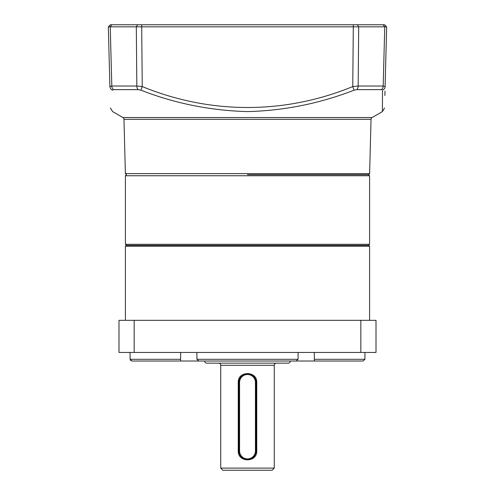 <?xml version="1.0" encoding="UTF-8"?>
<svg xmlns="http://www.w3.org/2000/svg" width="495" height="495" viewBox="0 0 495 495"><rect width="100%" height="100%" fill="white"/><g stroke="black" fill="none" stroke-linecap="round" stroke-linejoin="round"><path stroke-width="0.74" d="M125.414 244.289L369.586 244.289L369.586 175.75L125.414 175.75L125.414 244.289L126.485 245.359M369.586 175.75L368.515 174.679L369.61 173.634L125.39 173.634L126.485 174.679L125.414 175.75M290.336 361.016L204.664 361.016A2.141 2.141 0 0 0 206.805 363.157L288.195 363.157A2.141 2.141 0 0 0 290.336 361.016L363.107 361.016L364.926 359.302L364.926 352.452L364.926 359.302L314.337 359.302L314.412 361.016L363.107 361.016M274.273 365.298L220.727 365.298L220.727 468.109L274.273 468.109L274.273 365.298A2.141 2.141 0 0 1 276.414 363.157L218.586 363.157L276.414 363.157M220.727 365.298A2.141 2.141 0 0 0 218.586 363.157M256.757 450.976C257.239 462.775 237.742 462.738 238.244 450.976L238.244 382.437C237.761 370.637 257.258 370.675 256.757 382.437L256.757 450.976L255.426 450.976A7.926 7.926 0 0 1 247.5 458.896A7.926 7.926 0 0 1 239.574 450.976L239.574 382.437A7.926 7.926 0 0 1 247.5 374.511A7.926 7.926 0 0 1 255.426 382.437L255.426 450.976M220.727 468.109L222.868 470.25L272.132 470.25L274.273 468.109M261.96 470.25L233.04 470.25L261.96 470.25M239.574 450.976L238.93 450.976A8.57 8.57 0 0 0 247.5 459.539L244.196 458.877M242.723 458.085L241.436 457.027M240.378 455.74L239.097 452.659M256.757 382.437L256.07 382.437A8.57 8.57 0 0 0 247.5 373.867A8.57 8.57 0 0 0 238.93 382.437L239.592 379.133M240.391 377.654L241.449 376.373M242.736 375.315L245.817 374.034M247.506 373.867L249.183 374.034M250.798 374.529L253.558 376.379A8.57 8.57 0 0 0 250.798 374.529M255.426 382.437L256.07 382.437A8.57 8.57 0 0 0 254.622 377.666L255.408 379.139M247.5 459.539A8.57 8.57 0 0 0 256.07 450.976L256.07 382.437M238.244 450.976L238.93 450.976L238.93 382.437L239.574 382.437M126.275 245.359L368.726 245.359L369.586 246.213L125.414 246.213L126.275 245.359M369.586 320.321L369.586 246.213M125.414 320.321L125.414 246.213M196.911 352.452L196.911 359.302L198.804 361.016L180.588 361.016L180.663 352.452M148.976 361.016L131.893 361.016L130.309 360.143M198.804 361.016L296.196 361.016L298.089 359.302L298.089 352.452M314.337 352.452L314.337 359.302M130.074 352.452L130.074 359.302L131.893 361.016L180.588 361.016M118.992 320.321L376.008 320.321L376.008 352.452L118.992 352.452L118.992 320.321M360.836 320.321L360.836 352.452M134.164 352.452L134.164 320.321M247.5 174.679L368.54 174.679L247.5 174.679M372.104 117.538L122.896 117.538A2.141 2.141 0 0 1 123.967 119.332L371.033 119.332A2.141 2.141 0 0 1 372.104 117.538L382.4 111.592L382.486 91.148M110.237 86.223L109.902 86.575A4.282 4.028 -1.5 0 0 112.501 90.17C112.656 118.138 112.656 118.138 112.501 90.17L113.473 89.62L138.185 89.62L140.92 90.17C174.995 103.467 210.524 110.608 247.5 111.592C284.13 110.676 319.659 103.535 354.08 90.17L356.815 89.62L381.527 89.62L382.499 90.17C382.344 118.138 382.344 118.138 382.499 90.17A4.282 4.028 -178.5 0 0 385.098 86.575C384.368 114.475 384.368 114.475 385.098 86.575L383.186 86.025A4.282 3.317 90 0 1 381.527 89.62M108.337 26.835L141.694 26.835L141.694 24.75L110.422 24.75L108.337 26.835L109.902 86.575C110.633 114.475 110.633 114.475 109.902 86.575L111.814 86.025A4.282 3.317 90 0 0 113.473 89.62M111.208 63.242L110.249 26.835L111.814 86.025L136.83 86.025L142.251 86.575L140.92 90.17M141.694 24.75L353.306 24.75L353.306 26.835L141.694 26.835L142.251 86.575C210.462 114.493 284.829 114.45 352.749 86.575L354.08 90.17M353.306 24.75L357.384 24.75L358.696 26.835L353.306 26.835L352.749 86.575L358.17 86.025A4.282 2.71 90 0 1 356.815 89.62M384.863 95.529L384.98 91.148M357.384 24.75L383.13 24.75L384.751 26.835L383.186 86.025L358.17 86.025L358.696 26.835L386.663 26.835L385.098 86.575M383.13 24.75L384.578 24.75L386.663 26.835L384.578 24.75M122.432 24.75L123.416 24.75M121.448 24.75L115.774 24.75M241.022 24.75L243.119 24.75M197.27 24.75L201.762 24.75M238.244 382.437L238.93 382.437M196.911 359.302L298.089 359.302M130.074 359.302L180.663 359.302M137.616 24.75L136.304 26.835L136.83 86.025A4.282 2.71 90 0 0 138.185 89.62M111.87 24.75L110.249 26.835M369.586 244.289L368.515 245.359M125.39 173.634L123.967 119.332M122.896 117.538L112.6 111.592L110.459 107.997M382.4 111.592L384.541 107.997M369.61 173.634L371.033 119.332"/></g></svg>
